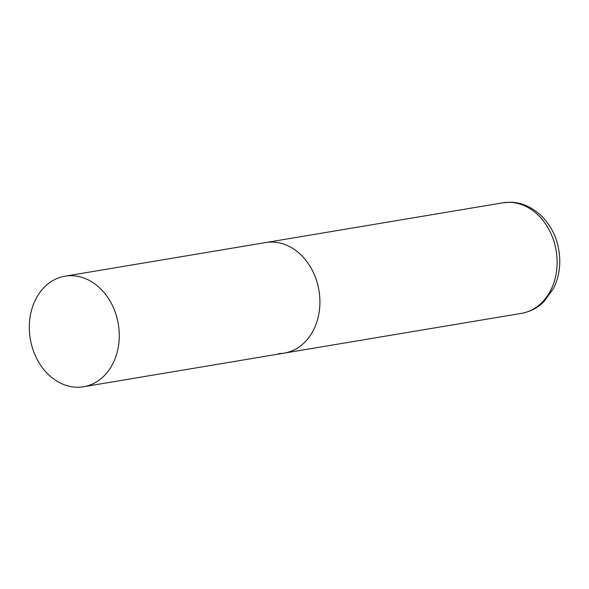 <?xml version="1.0" encoding="UTF-8"?>
<svg xmlns="http://www.w3.org/2000/svg" width="589" height="589" viewBox="0 0 589 589"><rect width="100%" height="100%" fill="white"/><g stroke="black" fill="none" stroke-linecap="round" stroke-linejoin="round"><path stroke-width="0.88" d="M65.026 276.182A56.051 44.631 -99.5 0 0 29.45 331.769A56.051 44.631 -99.5 0 0 83.55 386.745A56.051 44.631 -99.5 0 0 119.125 331.158A56.051 44.631 -99.5 0 0 65.026 276.182L502.881 202.807A56.051 44.631 80.5 0 1 508.535 202.321A56.051 44.631 80.5 0 1 556.664 254.242A56.051 44.631 80.5 0 1 521.405 313.37L284.2 353.12A56.051 44.631 -99.5 0 0 319.775 297.533A56.051 44.631 -99.5 0 0 265.668 242.558A56.051 44.631 80.5 0 1 271.33 242.072A56.051 44.631 80.5 0 1 319.452 293.992A56.051 44.631 80.5 0 1 284.2 353.12A56.051 44.631 80.5 0 1 278.538 353.614M521.405 313.37C529.997 311.861 537.499 307.981 543.912 301.745L553.807 287.925C560.139 274.393 561.427 259.985 557.687 244.693C551.93 220.809 531.514 201.806 509.308 202.255L502.881 202.807M284.2 353.12L83.55 386.745"/></g></svg>
